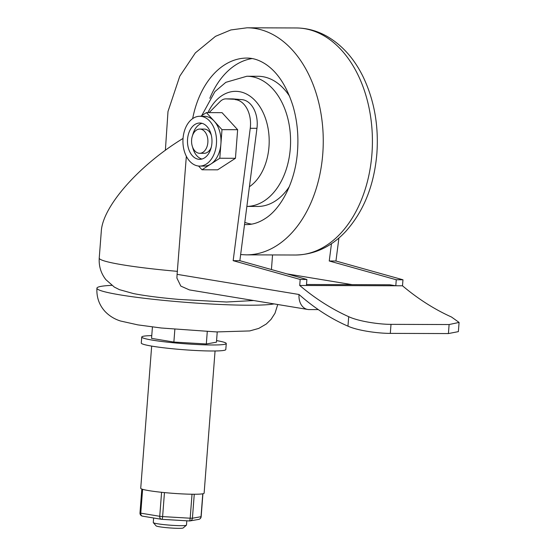 <?xml version="1.0" encoding="UTF-8"?>
<svg xmlns="http://www.w3.org/2000/svg" width="556" height="556" viewBox="0 0 556 556"><rect width="100%" height="100%" fill="white"/><g stroke="black" fill="none" stroke-linecap="round" stroke-linejoin="round"><path stroke-width="0.83" d="M142.774 516.177A3.03 2.224 -80.6 0 1 142.51 516.156L142.51 516.156A3.03 2.224 -80.6 0 1 140.772 513.16L139.987 512.938A3.03 3.03 0 0 0 142.51 516.156L161.476 519.29A3.03 2.224 99.4 0 0 161.74 519.311A3.03 0.66 -86.6 0 0 161.796 519.325A3.03 0.66 -86.6 0 0 162.616 516.593L159.739 516.295A3.03 2.224 99.4 0 0 161.476 519.29A3.03 3.03 0 0 0 161.796 519.325L189.36 520.951A3.03 0.66 93.4 0 1 189.311 520.937L161.852 519.318M189.408 520.944A3.03 2.877 -100 0 0 192.418 518.22L190.18 518.213A3.03 0.66 93.4 0 1 189.36 520.951A3.03 3.03 0 0 0 190.062 520.909L198.666 519.401A3.03 3.03 0 0 0 201.161 516.649L201.015 516.712A3.03 2.877 80 0 1 198.666 519.401M186.809 520.798L186.482 525.1A16.652 1.334 -175.6 0 1 186.42 525.205A16.652 1.334 -175.6 0 1 175.189 525.496A16.652 1.334 -175.6 0 1 157.591 523.78A16.652 1.334 -175.6 0 1 153.324 522.654A16.652 1.334 -175.6 0 1 153.275 522.543L153.63 517.99M153.324 522.654L156.104 525.879A13.622 1.091 4.4 0 0 159.593 526.796A13.622 1.091 4.4 0 0 173.986 528.2A13.622 1.091 4.4 0 0 183.181 527.957L186.42 525.205M347.966 326.163C358.127 330.771 378.587 333.426 390.312 333.385L391.007 324.356C379.262 324.405 358.828 321.431 348.695 316.684L347.966 326.163A314.487 212.183 90.2 0 1 299.024 294.492L177.093 274.344L186.343 156.278M299.719 285.464L306.419 285.492L306.884 279.473L300.177 279.453L299.719 285.464A355.701 239.99 -89.8 0 0 348.695 316.684M306.495 284.505L389.714 284.769L395.802 285.77L306.419 285.492M331.473 243.688L329.242 260.986L396.261 279.758L395.802 285.77L402.502 285.798A355.701 239.99 -89.8 0 0 451.486 317.01L459.082 322.424L449.109 324.544L391.007 324.356M449.109 324.544L448.414 333.565L390.312 333.385M448.414 333.565L458.373 331.633L459.082 322.424M271.425 269.542L272.551 254.94M329.242 260.986L335.949 261.007L402.968 279.779L402.502 285.798M402.968 279.779L396.261 279.758M318.289 309.602L309.039 309.574A15.137 11.106 -80.6 0 1 307.725 309.463A15.137 11.106 -80.6 0 1 299.024 294.492M306.884 279.473L239.858 260.701L256.955 128.304A24.221 16.339 -89.8 0 0 241.86 99.628L233.2 98.919A15.137 10.216 -89.8 0 0 232.658 98.892L225.951 98.871A15.137 10.216 90.2 0 1 226.5 98.898L233.2 98.919M300.177 279.453L233.159 260.681L239.858 260.701M233.159 260.681L250.256 128.283L256.955 128.304M215.061 350.982L204.121 493.165A31.789 2.551 -175.6 0 1 175.71 493.519A31.789 2.551 -175.6 0 1 141.453 488.898A31.789 2.551 -175.6 0 1 140.731 488.286L151.67 346.103M151.767 335.615A42.381 3.399 4.4 0 0 141.745 337.033A42.381 3.399 4.4 0 0 152.719 340.182A42.381 3.399 4.4 0 0 199.111 344.623A42.381 3.399 4.4 0 0 226.264 343.538A42.381 3.399 4.4 0 0 216.576 340.599M217.236 331.953L216.451 342.197L206.325 343.976L173.875 342.058L151.552 338.375L152.427 326.963M226.264 343.538L225.799 349.55A42.381 3.399 -175.6 0 1 198.645 350.641A42.381 3.399 -175.6 0 1 152.254 346.2A42.381 3.399 -175.6 0 1 141.28 343.052L141.745 337.033M174.855 329.354L173.875 342.058M207.277 331.578L206.325 343.976M211.322 135.226A12.107 8.173 -89.8 0 0 205.129 129.159A12.107 8.173 -89.8 0 0 204.24 129.082L199.771 129.068A12.107 8.173 -89.8 0 0 191.563 141.154A12.107 8.173 -89.8 0 0 199.694 153.289A12.107 8.173 -89.8 0 0 207.888 141.863A12.107 8.173 -89.8 0 0 200.66 129.145A12.107 8.173 -89.8 0 0 199.771 129.068M199.694 153.289L204.163 153.303A12.107 8.173 -89.8 0 0 211.287 147.208M201.911 159.044A18.167 12.253 90.2 0 1 192.612 147.145M192.654 135.171A18.167 12.253 90.2 0 1 202.023 123.328M201.126 123.126A18.167 12.253 90.2 0 1 211.968 142.204A18.167 12.253 90.2 0 1 199.673 159.343A18.167 12.253 90.2 0 1 187.476 141.141A18.167 12.253 90.2 0 1 199.792 123.015A18.167 12.253 90.2 0 1 201.126 123.126M216.43 143.941A24.909 16.805 -89.8 0 0 199.812 116.273A24.909 16.805 -89.8 0 0 182.931 141.127A24.909 16.805 -89.8 0 0 199.653 166.084A24.909 16.805 -89.8 0 0 216.43 143.941M199.653 166.084L204.121 166.098A24.909 16.805 -89.8 0 0 210.905 164.013A24.909 16.805 -89.8 0 0 220.899 143.955A24.909 16.805 -89.8 0 0 214.199 121.138A24.909 16.805 -89.8 0 0 204.281 116.287L199.812 116.273M200.744 116.273L206.401 112.611L221.997 129.659L219.801 158.245L202.002 169.775L198.575 166.035M206.401 112.611L222.046 112.659L237.641 129.708L235.445 158.293L219.801 158.245M237.641 129.708L221.997 129.659M235.445 158.293L217.646 169.83L202.002 169.775M209.105 112.618L220.301 101.38A15.137 10.216 90.2 0 1 225.951 98.871M241.86 99.628L226.5 98.898M235.153 99.607A24.221 16.339 90.2 0 1 250.256 128.283M338.917 238.017L335.949 261.007M307.725 309.463L189.429 289.912L180.825 286.104L176.891 278.049L177.093 274.344M183.035 138.444C138.833 165.313 102.554 206.547 101.289 231.359L99.232 258.095A90.823 7.284 -175.6 0 0 177.308 271.342A90.823 7.284 -175.6 0 0 177.489 271.363M111.784 285.353A90.823 7.284 4.4 0 0 96.918 288.182A90.823 7.284 4.4 0 0 120.437 294.937A90.823 7.284 4.4 0 0 207.291 303.798A90.823 7.284 4.4 0 0 274.087 303.903M289.613 96.327A65.087 43.917 -89.8 0 0 258.04 76.276L246.864 76.242L225.833 82.337L214.922 91.608L201.724 115.641M246.864 76.242A65.087 43.917 -89.8 0 1 290.295 148.542A65.087 43.917 -89.8 0 1 246.871 206.415L257.623 206.457A65.087 43.917 -89.8 0 0 289.328 186.601M251.646 224.137A83.254 56.17 90.2 0 1 244.807 222.4M209.827 98.308A83.254 56.17 90.2 0 1 252.167 58.554M161.587 492.296L159.739 516.295L140.772 513.16L142.607 489.308M192.029 494.235L190.18 518.213L162.616 516.593L164.458 492.588M202.78 493.784L201.015 516.712L192.418 518.22L194.259 494.249M352.115 284.644L286.84 273.858M207.944 112.618A49.95 33.701 90.2 0 1 247.483 94.562A49.95 33.701 90.2 0 1 268.972 146.826A49.95 33.701 90.2 0 1 249.415 186.726M192.661 118.616A83.254 56.17 90.2 0 1 246.927 58.074C253.147 58.032 259.437 60.104 265.803 64.294C277.715 72.329 286.806 86.333 293.068 106.3C297.175 120.555 298.662 135.476 297.523 151.065C295.528 181.214 281.468 208.319 265.309 218.487C258.922 222.636 252.612 224.666 246.391 224.582A83.254 56.17 90.2 0 1 244.529 224.534M295.458 255.016C314.626 254.648 331.383 246.794 345.735 231.449C363.812 211.204 374.195 185.238 376.871 153.546C378.824 125.656 374.237 100.059 363.103 76.763C354.346 58.915 342.531 45.564 327.651 36.703C317.733 30.969 307.246 28.057 296.181 27.96A113.528 76.596 90.2 0 1 371.922 154.061A113.528 76.596 90.2 0 1 295.458 255.016L246.301 254.856A113.528 76.596 -89.8 0 0 322.765 153.908A113.528 76.596 -89.8 0 0 247.017 27.8L230.837 29.954L215.492 36.342L195.364 52.883L179.783 76.179L167.995 111.513L165.375 150.28M141.829 489.051L139.987 512.938M202.919 493.749L201.161 516.649M253.717 300.539L226.48 302.012L178.823 299.413C160.33 297.787 145.234 295.848 133.551 293.596L119.401 289.641L114.321 287.07L105.897 279.675C100.977 273.406 98.753 266.213 99.232 258.095M277.75 304.507L274.998 313.257L271.043 319.373L266.289 324.009L258.748 328.415L249.679 330.938L216.541 331.932L161.316 328.005L137.846 324.878L120.534 321.007C114.585 319.158 109.469 316.03 105.174 311.61C99.197 305.084 96.445 297.272 96.918 288.182M296.181 27.96L247.017 27.8M240.651 254.572L246.301 254.856"/></g></svg>
